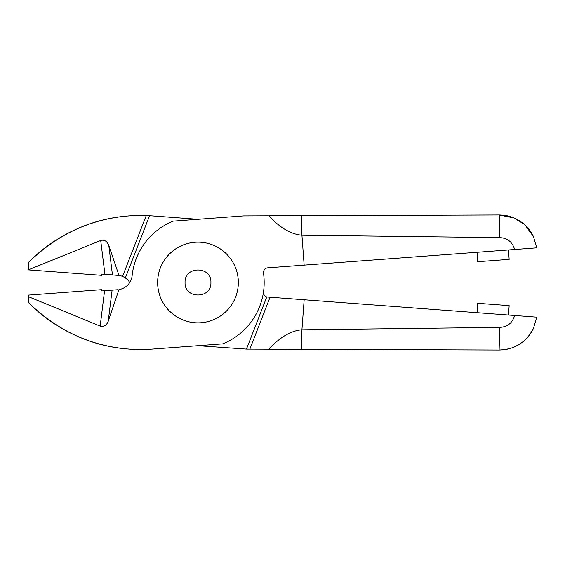<?xml version="1.0" encoding="UTF-8"?>
<svg xmlns="http://www.w3.org/2000/svg" width="565" height="565" viewBox="0 0 565 565"><rect width="100%" height="100%" fill="white"/><g stroke="black" fill="none" stroke-linecap="round" stroke-linejoin="round"><path stroke-width="0.85" d="M157.642 282.5A40.341 40.341 0 0 1 197.983 242.159A40.341 40.341 0 0 1 238.331 282.5A40.341 40.341 0 0 1 197.983 322.841A40.341 40.341 0 0 1 157.642 282.5M210.907 282.5C211.684 265.84 184.282 265.84 185.059 282.5C184.282 299.16 211.684 299.16 210.907 282.5M100.167 326.118L104.567 290.707L112.103 290.149L108.233 321.238C107.039 324.374 105.097 326.118 102.427 326.478L100.167 326.118L28.363 296.646L28.836 302.96C58.859 331.782 93.267 347.228 132.048 349.297M108.233 321.238L118.982 289.577A15.756 15.756 0 0 0 132.146 275.649A66.19 66.19 0 0 1 173.187 221.134L243.607 215.901L268.869 215.809C279.908 227.787 290.933 234.263 301.929 235.231L304.154 265.126L267.845 267.824A4.725 4.725 0 0 0 263.516 273.206A66.19 66.19 0 0 1 222.78 343.866L152.366 349.099A157.593 157.593 0 0 1 28.836 302.96M238.218 279.513A40.341 40.341 0 0 1 200.971 322.735A40.341 40.341 0 0 1 157.748 285.487A40.341 40.341 0 0 1 194.996 242.265A40.341 40.341 0 0 1 238.218 279.513M266.758 268.036L267.845 267.824M304.154 265.126L536.75 247.844L533.501 236.742M301.929 235.231L499.806 237.618C507.441 238.035 512.384 241.989 514.637 249.49L536.75 247.844M477.03 252.28L477.729 261.708L493.45 260.543L509.164 259.377L508.465 249.949M523.762 223.98L513.811 217.885L499.114 214.968L268.869 215.809M525.436 225.499L533.452 236.636C531.474 232.392 528.649 228.535 524.977 225.068C521.778 222.003 517.759 219.495 512.928 217.525C509.559 216.014 504.955 215.159 499.114 214.968L301.569 215.689L301.929 235.188M104.567 290.707L101.841 290.911L101.749 289.654L28.25 295.114L28.363 296.646M106.891 290.53L117.64 289.732M123.707 288.023L122.556 288.56M197.983 345.709L246.481 349.114L266.758 296.964A4.725 4.725 0 0 1 263.516 291.794A66.19 66.19 0 0 0 263.516 273.206A66.19 66.19 0 0 1 222.78 343.866M132.146 275.649A66.19 66.19 0 0 1 173.187 221.134M146.476 349.431L146.9 349.41M499.114 214.968A22.692 0.614 89.8 0 1 499.806 237.618M123.015 276.638A15.756 15.756 0 0 0 122.556 276.44L146.229 215.562A157.593 157.593 0 0 0 28.836 262.04C58.859 233.218 93.267 217.772 132.048 215.703A157.593 157.593 0 0 1 149.555 215.717L125.67 277.125L123.707 276.977A15.756 15.756 0 0 0 123.643 276.949M266.758 296.964L536.75 317.156L533.501 328.258M197.983 219.291L152.366 215.901A157.593 157.593 0 0 0 149.555 215.717L146.229 215.562M119.49 275.515L104.921 274.322L100.711 240.485C104.278 239.511 106.962 241.135 108.784 245.365L112.449 274.88L101.841 274.089L101.749 275.346L28.25 269.886L28.836 262.04M100.711 240.485L28.25 269.886M117.64 275.268L118.982 275.423A15.756 15.756 0 0 1 122.556 276.44L123.707 276.977A15.756 15.756 0 0 1 129.759 282.5M108.784 245.365L118.982 275.423M263.516 291.794A66.19 66.19 0 0 0 263.516 273.206M508.465 315.051L509.164 305.623L493.45 304.457L477.729 303.292L477.03 312.72M268.869 349.191C279.908 337.213 290.933 330.737 301.929 329.769L301.569 349.311L499.114 350.032C504.955 349.841 509.559 348.986 512.928 347.475C517.759 345.505 521.778 342.997 524.977 339.932C528.649 336.465 531.474 332.608 533.452 328.364C529.801 335.342 525.379 340.455 520.203 343.704C515.118 347.489 508.09 349.601 499.114 350.032L246.481 349.114M249.857 349.128L269.999 297.331M301.929 329.769L304.154 299.874M301.929 329.812L499.806 327.382C507.448 326.966 512.384 323.011 514.637 315.51M499.114 350.032L499.806 327.382"/></g></svg>
